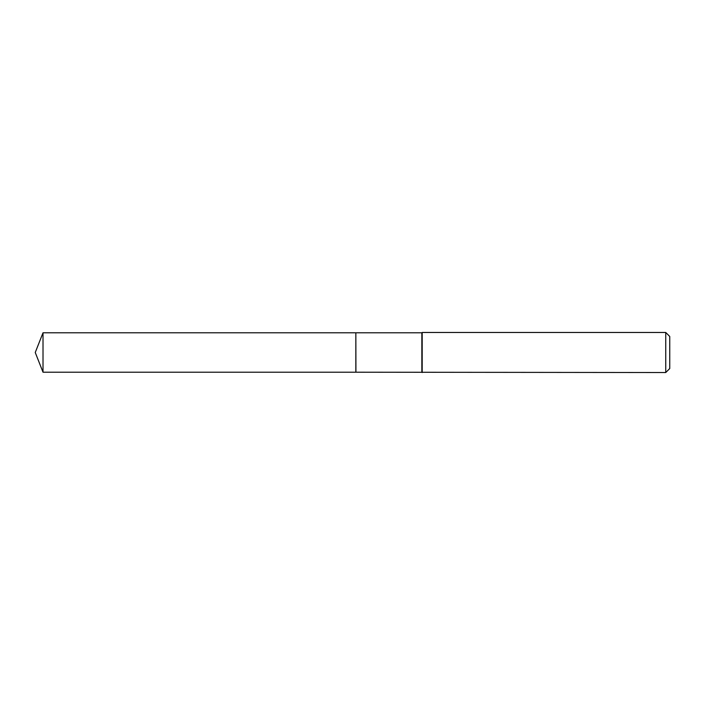 <?xml version="1.0" encoding="UTF-8"?>
<svg xmlns="http://www.w3.org/2000/svg" width="705" height="705" viewBox="0 0 705 705"><rect width="100%" height="100%" fill="white"/><g stroke="black" fill="none" stroke-linecap="round" stroke-linejoin="round"><path stroke-width="1.06" d="M43.014 332.795L43.014 372.205L355.84 372.205L355.84 332.795L43.014 332.795L35.25 352.5L43.014 372.205M355.84 332.883L355.928 372.205L665.74 372.531L665.74 332.469L422.18 332.469L422.18 372.531M665.74 332.469L669.75 336.47L669.75 368.53L665.74 372.531M355.928 332.795L421.854 332.795L421.854 372.205"/></g></svg>
